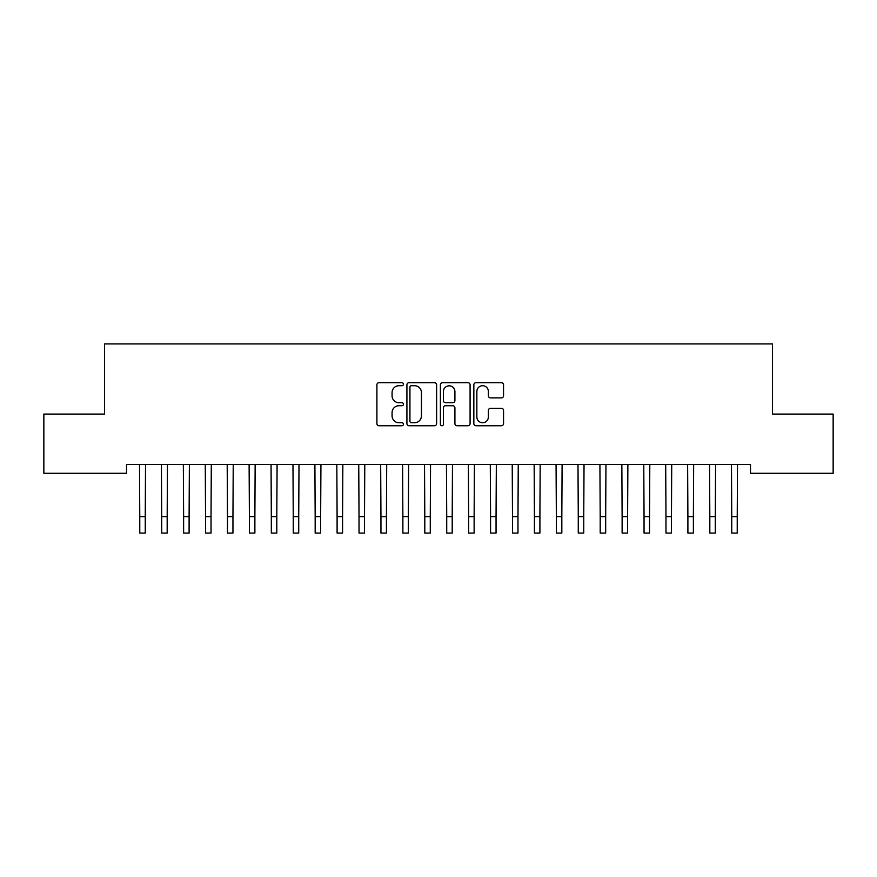 <?xml version="1.0" encoding="UTF-8"?>
<svg xmlns="http://www.w3.org/2000/svg" width="877" height="877" viewBox="0 0 877 877"><rect width="100%" height="100%" fill="white"/><g stroke="black" fill="none" stroke-linecap="round" stroke-linejoin="round"><path stroke-width="1.32" d="M403.42 384.203A1.502 1.502 0 0 0 401.918 382.701L379.05 382.701A2.149 2.149 0 0 0 376.902 384.85L376.902 423.591A2.149 2.149 0 0 0 379.05 425.74L401.918 425.74A1.502 1.502 0 0 0 403.42 424.238A1.502 1.502 0 0 0 401.918 422.725L398.958 422.725A6.884 6.884 0 0 1 392.074 415.841L392.074 412.618A6.884 6.884 0 0 1 398.958 405.722L401.918 405.722A1.502 1.502 0 0 0 403.42 404.22A1.502 1.502 0 0 0 401.918 402.718L398.958 402.718A6.884 6.884 0 0 1 392.074 395.823L392.074 392.6A6.884 6.884 0 0 1 398.958 385.716L401.918 385.716A1.502 1.502 0 0 0 403.42 384.203M501.392 397.873A2.149 2.149 0 0 0 503.551 395.724L503.551 384.85A2.149 2.149 0 0 0 501.392 382.701L476.003 382.701A2.149 2.149 0 0 0 473.843 384.85L473.843 423.591A2.149 2.149 0 0 0 476.003 425.74L501.392 425.74A2.149 2.149 0 0 0 503.551 423.591L503.551 410.458A2.149 2.149 0 0 0 501.392 408.309L490.528 408.309A2.149 2.149 0 0 0 488.379 410.458L488.379 416.97A5.755 5.755 0 0 1 482.613 422.725A5.755 5.755 0 0 1 476.858 416.97L476.858 391.471A5.755 5.755 0 0 1 482.613 385.716A5.755 5.755 0 0 1 488.379 391.471L488.379 395.724A2.149 2.149 0 0 0 490.528 397.873L501.392 397.873M750.493 464.514L126.507 464.514L126.507 473.284L43.85 473.284L43.85 414.087L104.582 414.087L104.582 343.927L772.418 343.927L772.418 414.087L833.15 414.087L833.15 473.284L750.493 473.284L750.493 464.514M436.614 384.85A2.149 2.149 0 0 0 434.466 382.701L409.066 382.701A2.149 2.149 0 0 0 406.917 384.85L406.917 423.591A2.149 2.149 0 0 0 409.066 425.74L434.466 425.74A2.149 2.149 0 0 0 436.614 423.591L436.614 384.85M442.534 382.701L467.934 382.701A2.149 2.149 0 0 1 470.083 384.85L470.083 423.591A2.149 2.149 0 0 1 467.934 425.74L457.06 425.74A2.149 2.149 0 0 1 454.911 423.591L454.911 407.882A2.149 2.149 0 0 0 452.762 405.722L445.549 405.722A2.149 2.149 0 0 0 443.4 407.882L443.4 424.238A1.502 1.502 0 0 1 441.887 425.74A1.502 1.502 0 0 1 440.386 424.238L440.386 384.85A2.149 2.149 0 0 1 442.534 382.701M411.434 385.716A1.502 1.502 0 0 0 409.932 387.217L409.932 421.223A1.502 1.502 0 0 0 411.434 422.725L414.558 422.725A6.884 6.884 0 0 0 421.442 415.841L421.442 392.6A6.884 6.884 0 0 0 414.558 385.716L411.434 385.716M454.911 391.58A5.755 5.755 0 0 0 449.156 385.825A5.755 5.755 0 0 0 443.4 391.58L443.4 400.559A2.149 2.149 0 0 0 445.549 402.718L452.762 402.718A2.149 2.149 0 0 0 454.911 400.559L454.911 391.58M139.498 464.514L139.772 516.63L145.253 516.63L145.527 464.514M139.772 516.63L139.772 533.073L145.253 533.073L145.253 516.63M161.423 464.514L161.697 516.63L167.178 516.63L167.452 464.514M161.697 516.63L161.697 533.073L167.178 533.073L167.178 516.63M183.348 464.514L183.622 516.63L189.103 516.63L189.377 464.514M183.622 516.63L183.622 533.073L189.103 533.073L189.103 516.63M205.273 464.514L205.547 516.63L211.028 516.63L211.302 464.514M205.547 516.63L205.547 533.073L211.028 533.073L211.028 516.63M227.198 464.514L227.472 516.63L232.953 516.63L233.227 464.514M227.472 516.63L227.472 533.073L232.953 533.073L232.953 516.63M249.123 464.514L249.397 516.63L254.878 516.63L255.152 464.514M249.397 516.63L249.397 533.073L254.878 533.073L254.878 516.63M271.048 464.514L271.322 516.63L276.803 516.63L277.077 464.514M271.322 516.63L271.322 533.073L276.803 533.073L276.803 516.63M292.973 464.514L293.247 516.63L298.728 516.63L299.002 464.514M293.247 516.63L293.247 533.073L298.728 533.073L298.728 516.63M314.898 464.514L315.172 516.63L320.653 516.63L320.927 464.514M315.172 516.63L315.172 533.073L320.653 533.073L320.653 516.63M336.823 464.514L337.097 516.63L342.578 516.63L342.852 464.514M337.097 516.63L337.097 533.073L342.578 533.073L342.578 516.63M358.748 464.514L359.022 516.63L364.503 516.63L364.777 464.514M359.022 516.63L359.022 533.073L364.503 533.073L364.503 516.63M380.673 464.514L380.947 516.63L386.428 516.63L386.702 464.514M380.947 516.63L380.947 533.073L386.428 533.073L386.428 516.63M402.598 464.514L402.872 516.63L408.353 516.63L408.627 464.514M402.872 516.63L402.872 533.073L408.353 533.073L408.353 516.63M424.523 464.514L424.797 516.63L430.278 516.63L430.552 464.514M424.797 516.63L424.797 533.073L430.278 533.073L430.278 516.63M446.448 464.514L446.722 516.63L452.203 516.63L452.477 464.514M446.722 516.63L446.722 533.073L452.203 533.073L452.203 516.63M468.373 464.514L468.647 516.63L474.128 516.63L474.402 464.514M468.647 516.63L468.647 533.073L474.128 533.073L474.128 516.63M490.298 464.514L490.572 516.63L496.053 516.63L496.327 464.514M490.572 516.63L490.572 533.073L496.053 533.073L496.053 516.63M512.223 464.514L512.497 516.63L517.978 516.63L518.252 464.514M512.497 516.63L512.497 533.073L517.978 533.073L517.978 516.63M534.148 464.514L534.422 516.63L539.903 516.63L540.177 464.514M534.422 516.63L534.422 533.073L539.903 533.073L539.903 516.63M556.073 464.514L556.347 516.63L561.828 516.63L562.102 464.514M556.347 516.63L556.347 533.073L561.828 533.073L561.828 516.63M577.998 464.514L578.272 516.63L583.753 516.63L584.027 464.514M578.272 516.63L578.272 533.073L583.753 533.073L583.753 516.63M599.923 464.514L600.197 516.63L605.678 516.63L605.952 464.514M600.197 516.63L600.197 533.073L605.678 533.073L605.678 516.63M621.848 464.514L622.122 516.63L627.603 516.63L627.877 464.514M622.122 516.63L622.122 533.073L627.603 533.073L627.603 516.63M643.773 464.514L644.047 516.63L649.528 516.63L649.802 464.514M644.047 516.63L644.047 533.073L649.528 533.073L649.528 516.63M665.698 464.514L665.972 516.63L671.453 516.63L671.727 464.514M665.972 516.63L665.972 533.073L671.453 533.073L671.453 516.63M687.623 464.514L687.897 516.63L693.378 516.63L693.652 464.514M687.897 516.63L687.897 533.073L693.378 533.073L693.378 516.63M709.548 464.514L709.822 516.63L715.303 516.63L715.577 464.514M709.822 516.63L709.822 533.073L715.303 533.073L715.303 516.63M731.473 464.514L731.747 516.63L737.228 516.63L737.502 464.514M731.747 516.63L731.747 533.073L737.228 533.073L737.228 516.63M139.772 533.073L145.253 533.073M161.697 533.073L167.178 533.073M183.622 533.073L189.103 533.073M205.547 533.073L211.028 533.073M227.472 533.073L232.953 533.073M249.397 533.073L254.878 533.073M271.322 533.073L276.803 533.073M293.247 533.073L298.728 533.073M315.172 533.073L320.653 533.073M337.097 533.073L342.578 533.073M359.022 533.073L364.503 533.073M380.947 533.073L386.428 533.073M402.872 533.073L408.353 533.073M424.797 533.073L430.278 533.073M446.722 533.073L452.203 533.073M468.647 533.073L474.128 533.073M490.572 533.073L496.053 533.073M512.497 533.073L517.978 533.073M534.422 533.073L539.903 533.073M556.347 533.073L561.828 533.073M578.272 533.073L583.753 533.073M600.197 533.073L605.678 533.073M622.122 533.073L627.603 533.073M644.047 533.073L649.528 533.073M665.972 533.073L671.453 533.073M687.897 533.073L693.378 533.073M709.822 533.073L715.303 533.073M731.747 533.073L737.228 533.073"/></g></svg>
